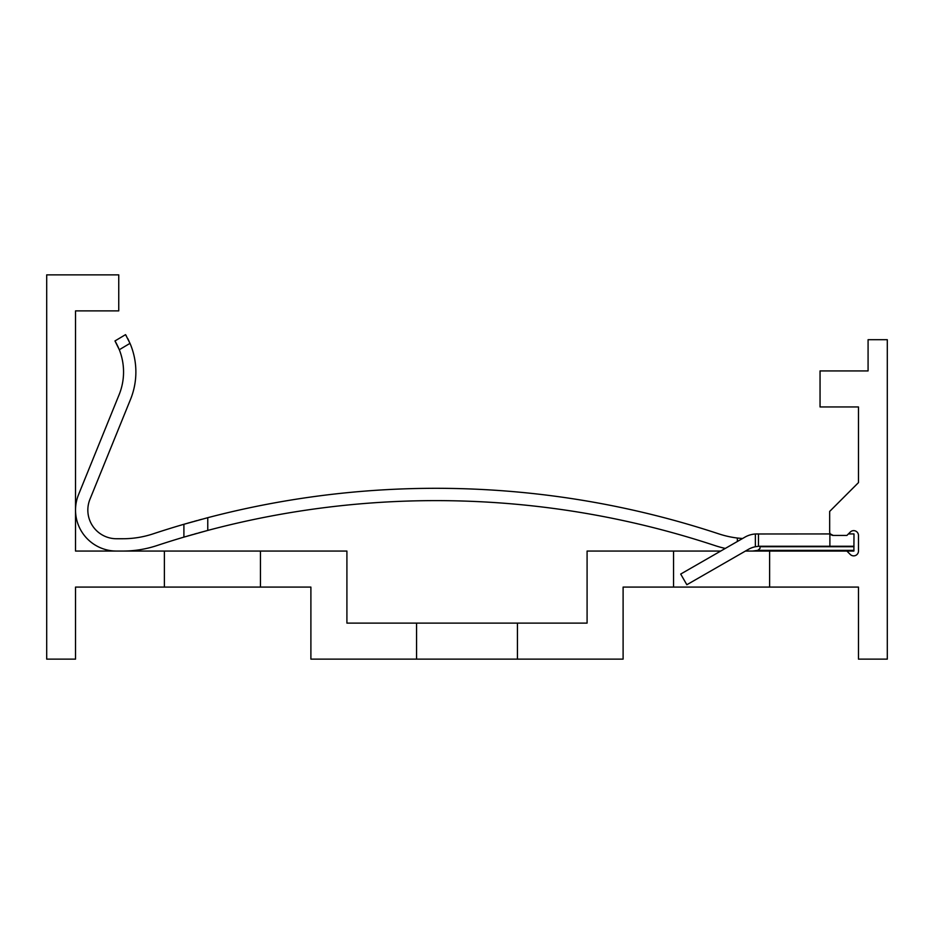 <?xml version="1.0" encoding="UTF-8"?>
<svg xmlns="http://www.w3.org/2000/svg" width="934" height="934" viewBox="0 0 934 934"><rect width="100%" height="100%" fill="white"/><g stroke="black" fill="none" stroke-linecap="round" stroke-linejoin="round"><path stroke-width="1.4" d="M164.384 587.089L164.384 551.06L75.526 551.06L75.526 310.894L118.746 310.894L118.746 274.865L46.7 274.865L46.7 659.135L75.526 659.135L75.526 587.089L310.894 587.089L310.894 659.135L416.564 659.135L416.564 623.106L346.911 623.106L346.911 551.06L164.384 551.06M416.564 659.135L623.106 659.135L623.106 587.089L673.542 587.089L673.542 551.06L587.089 551.06L587.089 623.106L416.564 623.106M75.526 310.894L75.526 442.985M260.458 587.089L260.458 551.06M517.436 659.135L517.436 623.106M848.399 533.933L853.991 533.933L853.886 551.06L745.437 551.06M122.891 551.06A108.239 108.239 0 0 0 156.889 545.584A888.479 888.479 0 0 1 183.905 537.12L207.768 530.419A888.479 888.479 0 0 1 714.989 545.584A108.239 108.239 0 0 0 725.286 548.433L720.709 551.06L673.542 551.06M853.991 550.359L757.813 550.359L752.547 551.06M745.53 551.002L748.975 551.06M769.616 551.06L769.616 587.089L858.474 587.089L858.474 659.135L887.3 659.135L887.3 339.707L868.083 339.707L868.083 370.926L820.052 370.926L820.052 406.955L858.474 406.955L858.474 482.609L829.661 511.435L829.661 531.843A3.608 3.608 0 0 0 833.256 535.451L830.326 533.933L755.361 533.991A24.179 24.179 0 0 0 744.912 537.155L742.53 538.521L737.346 538.031A95.91 95.91 0 0 1 718.853 533.886A900.796 900.796 0 0 0 207.768 517.681L183.905 524.278A900.796 900.796 0 0 0 153.013 533.886A95.91 95.91 0 0 1 122.891 538.743L116.505 538.743A28.662 28.662 0 0 1 89.944 499.293L130.526 399.367A72.759 72.759 0 0 0 130.001 343.35L119.307 349.725A60.441 60.441 0 0 1 119.108 394.732L78.538 494.658A40.991 40.991 0 0 0 116.505 551.06M757.813 550.359L760.007 548.421L760.007 546.262M853.886 551.06L851.586 551.06M832.965 535.439L846.881 535.451L850.279 532.053A4.798 4.798 0 0 1 858.474 535.451L858.474 551.06A4.798 4.798 0 0 1 850.279 554.457L846.881 551.06M830.98 534.633L830.326 533.933M853.991 546.262L760.171 546.262A23.864 23.864 0 0 0 758.478 546.32L755.361 546.74A23.864 23.864 0 0 0 748.274 549.426L686.84 584.742L680.699 574.06L744.912 537.155M829.882 533.933L829.882 546.262M769.616 587.089L673.542 587.089M758.478 546.32L758.478 533.933L755.361 533.991L756.96 533.933M85.029 478.652L78.538 494.658L85.029 478.652M100.008 474.53L130.526 399.367M207.768 517.681L207.768 530.419A888.479 888.479 0 0 1 714.989 545.584A888.479 888.479 0 0 0 207.768 530.419A888.479 888.479 0 0 1 714.989 545.584A888.479 888.479 0 0 0 207.768 530.419L198.65 532.894L207.768 530.419A888.479 888.479 0 0 1 714.989 545.584A888.479 888.479 0 0 0 207.768 530.419A888.479 888.479 0 0 1 714.989 545.584A888.479 888.479 0 0 0 207.768 530.419L183.905 537.12L183.905 524.278M116.505 538.743A28.662 28.662 0 0 1 89.944 499.293L96.447 483.287L89.944 499.293A28.662 28.662 0 0 0 116.505 538.743A28.662 28.662 0 0 1 89.944 499.293A28.662 28.662 0 0 0 116.505 538.743M153.013 533.886A95.91 95.91 0 0 1 122.891 538.743A95.91 95.91 0 0 0 153.013 533.886M737.346 541.498L737.346 538.031A95.91 95.91 0 0 1 718.853 533.886M119.307 349.725L114.975 340.945L125.553 334.641L130.001 343.35M745.811 551.013L747.142 551.048M742.53 538.521L741.362 538.439M185.609 523.787L186.333 523.577M187.547 523.227L189.287 522.725M190.408 522.41L192.894 521.709M194.155 521.359L197.097 520.542M198.779 520.086L201.569 519.327M185.609 536.618L186.333 536.408L185.609 536.618M187.547 536.046L189.287 535.544L187.547 536.046M190.396 535.229L192.883 534.517L190.396 535.229M194.155 534.155L197.097 533.326L194.155 534.155M118.478 347.74L116.33 343.338M116.096 342.906L114.975 340.945M125.553 334.641L126.545 336.333M127.689 338.447L129.102 341.33M853.991 546.717L760.007 546.717M755.361 533.991L755.361 546.74"/></g></svg>
